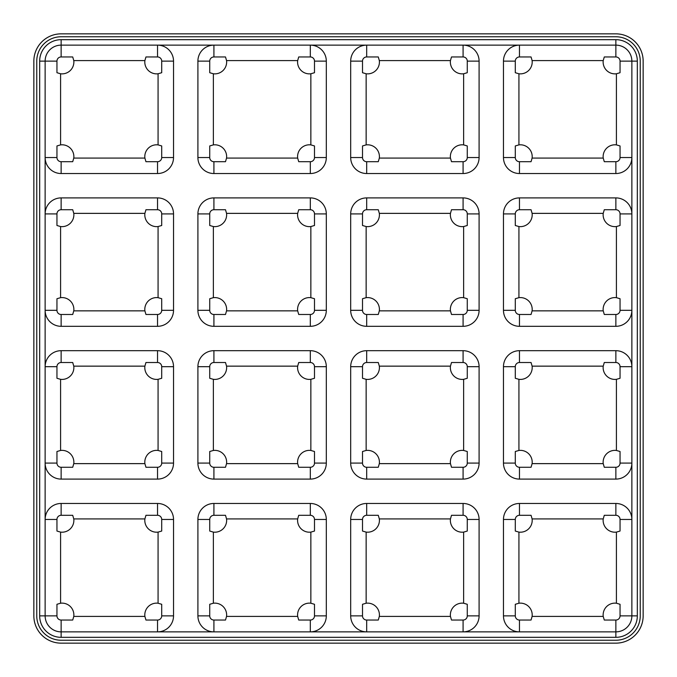 <?xml version="1.0" encoding="UTF-8"?>
<svg xmlns="http://www.w3.org/2000/svg" width="677" height="677" viewBox="0 0 677 677"><rect width="100%" height="100%" fill="white"/><g stroke="black" fill="none" stroke-linecap="round" stroke-linejoin="round"><path stroke-width="1.02" d="M615.867 479.096A16.003 16.003 0 0 0 631.869 463.085L620.047 463.085A4.18 4.18 0 0 1 615.867 467.274L604.29 467.274L603.224 463.635L532.114 463.635A11.822 11.822 0 0 0 518.929 450.45L518.929 379.332A11.822 11.822 0 0 0 532.114 366.147L531.047 362.508L519.471 362.508L519.471 350.686A16.003 16.003 0 0 0 503.468 366.689L503.468 463.085A16.003 16.003 0 0 0 519.471 479.096L615.867 479.096L615.867 467.274M519.471 350.686L615.867 350.686A16.003 16.003 0 0 1 631.869 366.689L620.047 366.689L620.047 378.274L616.417 379.332L616.417 450.45A11.822 11.822 0 0 0 603.224 463.635M615.867 326.314A16.003 16.003 0 0 0 631.869 310.311L620.047 310.311A4.18 4.18 0 0 1 615.867 314.492L604.29 314.492L603.224 310.853L532.114 310.853A11.822 11.822 0 0 0 518.929 297.668L518.929 226.55A11.822 11.822 0 0 0 532.114 213.365L531.047 209.726L519.471 209.726L519.471 197.904A16.003 16.003 0 0 0 503.468 213.915L503.468 310.311A16.003 16.003 0 0 0 519.471 326.314L615.867 326.314L615.867 314.492M519.471 197.904L615.867 197.904A16.003 16.003 0 0 1 631.869 213.915L620.047 213.915L620.047 225.492L616.417 226.55L616.417 297.668A11.822 11.822 0 0 0 603.224 310.853M615.867 173.532A16.003 16.003 0 0 0 631.869 157.529L620.047 157.529A4.18 4.18 0 0 1 615.867 161.71L604.29 161.71L603.224 158.071L532.114 158.071A11.822 11.822 0 0 0 518.929 144.886L518.929 73.776A11.822 11.822 0 0 0 532.114 60.583L531.047 56.953L519.471 56.953L519.471 45.131A16.003 16.003 0 0 0 503.468 61.133L503.468 157.529A16.003 16.003 0 0 0 519.471 173.532L615.867 173.532L615.867 161.71M467.274 61.133A4.18 4.18 0 0 0 463.085 56.953L463.085 45.131A16.003 16.003 0 0 1 479.096 61.133L467.274 61.133L467.274 72.71L463.635 73.776L463.635 144.886A11.822 11.822 0 0 0 450.45 158.071L451.508 161.71L463.085 161.71A4.18 4.18 0 0 0 467.274 157.529L467.274 145.953L463.635 144.886M450.45 158.071L379.332 158.071L378.274 161.71L366.689 161.71L366.689 173.532L463.085 173.532A16.003 16.003 0 0 0 479.096 157.529L479.096 61.133M366.689 173.532A16.003 16.003 0 0 1 350.686 157.529L350.686 61.133A16.003 16.003 0 0 1 366.689 45.131L366.689 56.953L378.274 56.953L379.332 60.583L450.45 60.583A11.822 11.822 0 0 0 463.635 73.776M314.492 61.133A4.18 4.18 0 0 0 310.311 56.953L310.311 45.131A16.003 16.003 0 0 1 326.314 61.133L314.492 61.133L314.492 72.71L310.853 73.776L310.853 144.886A11.822 11.822 0 0 0 297.668 158.071L298.726 161.71L310.311 161.71A4.18 4.18 0 0 0 314.492 157.529L314.492 145.953L310.853 144.886M297.668 158.071L226.55 158.071L225.492 161.71L213.915 161.71L213.915 173.532L310.311 173.532A16.003 16.003 0 0 0 326.314 157.529L326.314 61.133M213.915 173.532A16.003 16.003 0 0 1 197.904 157.529L197.904 61.133A16.003 16.003 0 0 1 213.915 45.131L213.915 56.953L225.492 56.953L226.55 60.583L297.668 60.583A11.822 11.822 0 0 0 310.853 73.776M161.71 61.133A4.18 4.18 0 0 0 157.529 56.953L157.529 45.131A16.003 16.003 0 0 1 173.532 61.133L161.71 61.133L161.71 72.71L158.071 73.776L158.071 144.886A11.822 11.822 0 0 0 144.886 158.071L145.953 161.71L157.529 161.71A4.18 4.18 0 0 0 161.71 157.529L161.71 145.953L158.071 144.886M144.886 158.071L73.776 158.071L72.71 161.71L61.133 161.71L61.133 173.532L157.529 173.532A16.003 16.003 0 0 0 173.532 157.529L173.532 61.133M61.133 173.532A16.003 16.003 0 0 1 45.131 157.529L56.953 157.529L56.953 145.953L60.583 144.886L60.583 73.776A11.822 11.822 0 0 0 73.776 60.583L72.71 56.953L61.133 56.953L61.133 45.131A16.003 16.003 0 0 0 45.131 61.133L45.131 615.867A16.003 16.003 0 0 0 61.133 631.869L615.867 631.869A16.003 16.003 0 0 0 631.869 615.867L637.328 615.867A21.461 21.461 0 0 1 615.867 637.328L61.133 637.328L61.133 620.047L72.71 620.047L73.776 616.417A11.822 11.822 0 0 0 60.583 603.224L60.583 532.114A11.822 11.822 0 0 0 73.776 518.929L72.71 515.29L61.133 515.29L61.133 503.468A16.003 16.003 0 0 0 45.131 519.471L56.953 519.471A4.18 4.18 0 0 1 61.133 515.29M61.133 197.904A16.003 16.003 0 0 0 45.131 213.915L56.953 213.915A4.18 4.18 0 0 1 61.133 209.726L61.133 197.904L157.529 197.904A16.003 16.003 0 0 1 173.532 213.915L161.71 213.915L161.71 225.492L158.071 226.55L158.071 297.668A11.822 11.822 0 0 0 144.886 310.853L145.953 314.492L157.529 314.492A4.18 4.18 0 0 0 161.71 310.311L161.71 298.726L158.071 297.668M144.886 310.853L73.776 310.853L72.71 314.492L61.133 314.492L61.133 326.314L157.529 326.314A16.003 16.003 0 0 0 173.532 310.311L173.532 213.915M61.133 326.314A16.003 16.003 0 0 1 45.131 310.311L56.953 310.311L56.953 298.726L60.583 297.668L60.583 226.55A11.822 11.822 0 0 0 73.776 213.365L72.71 209.726L61.133 209.726M61.133 350.686A16.003 16.003 0 0 0 45.131 366.689L56.953 366.689A4.18 4.18 0 0 1 61.133 362.508L61.133 350.686L157.529 350.686A16.003 16.003 0 0 1 173.532 366.689L161.71 366.689L161.71 378.274L158.071 379.332L158.071 450.45A11.822 11.822 0 0 0 144.886 463.635L145.953 467.274L157.529 467.274A4.18 4.18 0 0 0 161.71 463.085L161.71 451.508L158.071 450.45M144.886 463.635L73.776 463.635L72.71 467.274L61.133 467.274L61.133 479.096L157.529 479.096A16.003 16.003 0 0 0 173.532 463.085L173.532 366.689M61.133 479.096A16.003 16.003 0 0 1 45.131 463.085L56.953 463.085L56.953 451.508L60.583 450.45L60.583 379.332A11.822 11.822 0 0 0 73.776 366.147L72.71 362.508L61.133 362.508M61.133 503.468L157.529 503.468A16.003 16.003 0 0 1 173.532 519.471L161.71 519.471L161.71 531.047L158.071 532.114L158.071 603.224A11.822 11.822 0 0 0 144.886 616.417L145.953 620.047L157.529 620.047A4.18 4.18 0 0 0 161.71 615.867L161.71 604.29L158.071 603.224M157.529 620.047L157.529 631.869A16.003 16.003 0 0 0 173.532 615.867L173.532 519.471M297.668 616.417L226.55 616.417L225.492 620.047L213.915 620.047L213.915 631.869A16.003 16.003 0 0 1 197.904 615.867L197.904 519.471A16.003 16.003 0 0 1 213.915 503.468L310.311 503.468A16.003 16.003 0 0 1 326.314 519.471L314.492 519.471L314.492 531.047L310.853 532.114L310.853 603.224A11.822 11.822 0 0 0 297.668 616.417L298.726 620.047L310.311 620.047A4.18 4.18 0 0 0 314.492 615.867L314.492 604.29L310.853 603.224M310.311 620.047L310.311 631.869A16.003 16.003 0 0 0 326.314 615.867L326.314 519.471M450.45 616.417L379.332 616.417L378.274 620.047L366.689 620.047L366.689 631.869A16.003 16.003 0 0 1 350.686 615.867L350.686 519.471A16.003 16.003 0 0 1 366.689 503.468L463.085 503.468A16.003 16.003 0 0 1 479.096 519.471L467.274 519.471L467.274 531.047L463.635 532.114L463.635 603.224A11.822 11.822 0 0 0 450.45 616.417L451.508 620.047L463.085 620.047A4.18 4.18 0 0 0 467.274 615.867L467.274 604.29L463.635 603.224M463.085 620.047L463.085 631.869A16.003 16.003 0 0 0 479.096 615.867L479.096 519.471M603.224 616.417L532.114 616.417L531.047 620.047L519.471 620.047L519.471 631.869A16.003 16.003 0 0 1 503.468 615.867L503.468 519.471A16.003 16.003 0 0 1 519.471 503.468L615.867 503.468A16.003 16.003 0 0 1 631.869 519.471L620.047 519.471L620.047 531.047L616.417 532.114L616.417 603.224A11.822 11.822 0 0 0 603.224 616.417L604.29 620.047L615.867 620.047A4.18 4.18 0 0 0 620.047 615.867L620.047 604.29L616.417 603.224M450.45 310.853L379.332 310.853L378.274 314.492L366.689 314.492L366.689 326.314L463.085 326.314A16.003 16.003 0 0 0 479.096 310.311L479.096 213.915L467.274 213.915L467.274 225.492L463.635 226.55L463.635 297.668A11.822 11.822 0 0 0 450.45 310.853L451.508 314.492L463.085 314.492A4.18 4.18 0 0 0 467.274 310.311L467.274 298.726L463.635 297.668M366.689 326.314A16.003 16.003 0 0 1 350.686 310.311L350.686 213.915A16.003 16.003 0 0 1 366.689 197.904L463.085 197.904A16.003 16.003 0 0 1 479.096 213.915M297.668 310.853L226.55 310.853L225.492 314.492L213.915 314.492L213.915 326.314L310.311 326.314A16.003 16.003 0 0 0 326.314 310.311L326.314 213.915L314.492 213.915L314.492 225.492L310.853 226.55L310.853 297.668A11.822 11.822 0 0 0 297.668 310.853L298.726 314.492L310.311 314.492A4.18 4.18 0 0 0 314.492 310.311L314.492 298.726L310.853 297.668M213.915 326.314A16.003 16.003 0 0 1 197.904 310.311L197.904 213.915A16.003 16.003 0 0 1 213.915 197.904L310.311 197.904A16.003 16.003 0 0 1 326.314 213.915M450.45 463.635L379.332 463.635L378.274 467.274L366.689 467.274L366.689 479.096L463.085 479.096A16.003 16.003 0 0 0 479.096 463.085L479.096 366.689L467.274 366.689L467.274 378.274L463.635 379.332L463.635 450.45A11.822 11.822 0 0 0 450.45 463.635L451.508 467.274L463.085 467.274A4.18 4.18 0 0 0 467.274 463.085L467.274 451.508L463.635 450.45M366.689 479.096A16.003 16.003 0 0 1 350.686 463.085L350.686 366.689A16.003 16.003 0 0 1 366.689 350.686L463.085 350.686A16.003 16.003 0 0 1 479.096 366.689M297.668 463.635L226.55 463.635L225.492 467.274L213.915 467.274L213.915 479.096L310.311 479.096A16.003 16.003 0 0 0 326.314 463.085L326.314 366.689L314.492 366.689L314.492 378.274L310.853 379.332L310.853 450.45A11.822 11.822 0 0 0 297.668 463.635L298.726 467.274L310.311 467.274A4.18 4.18 0 0 0 314.492 463.085L314.492 451.508L310.853 450.45M213.915 479.096A16.003 16.003 0 0 1 197.904 463.085L197.904 366.689A16.003 16.003 0 0 1 213.915 350.686L310.311 350.686A16.003 16.003 0 0 1 326.314 366.689M643.15 61.133L643.15 615.867A27.283 27.283 0 0 1 615.867 643.15L61.133 643.15A27.283 27.283 0 0 1 33.85 615.867L33.85 61.133A27.283 27.283 0 0 1 61.133 33.85L615.867 33.85A27.283 27.283 0 0 1 643.15 61.133M36.761 61.133L36.761 615.867A24.372 24.372 0 0 0 61.133 640.239L615.867 640.239A24.372 24.372 0 0 0 640.239 615.867L640.239 61.133A24.372 24.372 0 0 0 615.867 36.761L61.133 36.761A24.372 24.372 0 0 0 36.761 61.133M620.047 615.867L631.869 615.867L631.869 61.133A16.003 16.003 0 0 0 615.867 45.131L61.133 45.131L61.133 39.672A21.461 21.461 0 0 0 39.672 61.133L56.953 61.133A4.18 4.18 0 0 1 61.133 56.953M61.133 637.328A21.461 21.461 0 0 1 39.672 615.867L39.672 61.133M637.328 61.133A21.461 21.461 0 0 0 615.867 39.672L615.867 56.953A4.18 4.18 0 0 1 620.047 61.133L637.328 61.133L637.328 615.867M61.133 39.672L615.867 39.672M60.583 532.114L56.953 531.047L56.953 519.471M157.529 503.468L157.529 515.29L145.953 515.29L144.886 518.929A11.822 11.822 0 0 0 158.071 532.114M157.529 515.29A4.18 4.18 0 0 1 161.71 519.471M61.133 620.047A4.18 4.18 0 0 1 56.953 615.867L56.953 604.29L60.583 603.224M60.583 73.776L56.953 72.71L56.953 61.133M157.529 56.953L145.953 56.953L144.886 60.583A11.822 11.822 0 0 0 158.071 73.776M73.776 158.071A11.822 11.822 0 0 0 60.583 144.886M61.133 161.71A4.18 4.18 0 0 1 56.953 157.529M518.929 226.55L515.29 225.492L515.29 213.915A4.18 4.18 0 0 1 519.471 209.726M615.867 197.904L615.867 209.726L604.29 209.726L603.224 213.365A11.822 11.822 0 0 0 616.417 226.55M615.867 209.726A4.18 4.18 0 0 1 620.047 213.915M616.417 297.668L620.047 298.726L620.047 310.311M532.114 310.853L531.047 314.492L519.471 314.492A4.18 4.18 0 0 1 515.29 310.311L515.29 298.726L518.929 297.668M366.689 314.492A4.18 4.18 0 0 1 362.508 310.311L362.508 298.726L366.147 297.668L366.147 226.55A11.822 11.822 0 0 0 379.332 213.365L378.274 209.726L366.689 209.726L366.689 197.904M366.147 226.55L362.508 225.492L362.508 213.915A4.18 4.18 0 0 1 366.689 209.726M463.085 197.904L463.085 209.726L451.508 209.726L450.45 213.365A11.822 11.822 0 0 0 463.635 226.55M463.085 209.726A4.18 4.18 0 0 1 467.274 213.915M379.332 310.853A11.822 11.822 0 0 0 366.147 297.668M213.915 314.492A4.18 4.18 0 0 1 209.726 310.311L209.726 298.726L213.365 297.668L213.365 226.55A11.822 11.822 0 0 0 226.55 213.365L225.492 209.726L213.915 209.726L213.915 197.904M213.365 226.55L209.726 225.492L209.726 213.915A4.18 4.18 0 0 1 213.915 209.726M310.311 197.904L310.311 209.726L298.726 209.726L297.668 213.365A11.822 11.822 0 0 0 310.853 226.55M310.311 209.726A4.18 4.18 0 0 1 314.492 213.915M226.55 310.853A11.822 11.822 0 0 0 213.365 297.668M213.915 161.71A4.18 4.18 0 0 1 209.726 157.529L209.726 145.953L213.365 144.886L213.365 73.776A11.822 11.822 0 0 0 226.55 60.583M213.365 73.776L209.726 72.71L209.726 61.133A4.18 4.18 0 0 1 213.915 56.953M310.311 56.953L298.726 56.953L297.668 60.583M226.55 158.071A11.822 11.822 0 0 0 213.365 144.886M366.689 161.71A4.18 4.18 0 0 1 362.508 157.529L362.508 145.953L366.147 144.886L366.147 73.776A11.822 11.822 0 0 0 379.332 60.583M366.147 73.776L362.508 72.71L362.508 61.133A4.18 4.18 0 0 1 366.689 56.953M463.085 56.953L451.508 56.953L450.45 60.583M379.332 158.071A11.822 11.822 0 0 0 366.147 144.886M518.929 73.776L515.29 72.71L515.29 61.133A4.18 4.18 0 0 1 519.471 56.953M615.867 56.953L604.29 56.953L603.224 60.583A11.822 11.822 0 0 0 616.417 73.776L616.417 144.886A11.822 11.822 0 0 0 603.224 158.071M620.047 61.133L620.047 72.71L616.417 73.776M616.417 144.886L620.047 145.953L620.047 157.529M532.114 158.071L531.047 161.71L519.471 161.71A4.18 4.18 0 0 1 515.29 157.529L515.29 145.953L518.929 144.886M60.583 379.332L56.953 378.274L56.953 366.689M157.529 350.686L157.529 362.508L145.953 362.508L144.886 366.147A11.822 11.822 0 0 0 158.071 379.332M157.529 362.508A4.18 4.18 0 0 1 161.71 366.689M73.776 463.635A11.822 11.822 0 0 0 60.583 450.45M61.133 467.274A4.18 4.18 0 0 1 56.953 463.085M519.471 620.047A4.18 4.18 0 0 1 515.29 615.867L515.29 604.29L518.929 603.224L518.929 532.114A11.822 11.822 0 0 0 532.114 518.929L531.047 515.29L519.471 515.29L519.471 503.468M518.929 532.114L515.29 531.047L515.29 519.471A4.18 4.18 0 0 1 519.471 515.29M615.867 503.468L615.867 515.29L604.29 515.29L603.224 518.929A11.822 11.822 0 0 0 616.417 532.114M615.867 515.29A4.18 4.18 0 0 1 620.047 519.471M532.114 616.417A11.822 11.822 0 0 0 518.929 603.224M366.689 620.047A4.18 4.18 0 0 1 362.508 615.867L362.508 604.29L366.147 603.224L366.147 532.114A11.822 11.822 0 0 0 379.332 518.929L378.274 515.29L366.689 515.29L366.689 503.468M366.147 532.114L362.508 531.047L362.508 519.471A4.18 4.18 0 0 1 366.689 515.29M463.085 503.468L463.085 515.29L451.508 515.29L450.45 518.929A11.822 11.822 0 0 0 463.635 532.114M463.085 515.29A4.18 4.18 0 0 1 467.274 519.471M379.332 616.417A11.822 11.822 0 0 0 366.147 603.224M213.915 620.047A4.18 4.18 0 0 1 209.726 615.867L209.726 604.29L213.365 603.224L213.365 532.114A11.822 11.822 0 0 0 226.55 518.929L225.492 515.29L213.915 515.29L213.915 503.468M213.365 532.114L209.726 531.047L209.726 519.471A4.18 4.18 0 0 1 213.915 515.29M310.311 503.468L310.311 515.29L298.726 515.29L297.668 518.929A11.822 11.822 0 0 0 310.853 532.114M310.311 515.29A4.18 4.18 0 0 1 314.492 519.471M226.55 616.417A11.822 11.822 0 0 0 213.365 603.224M60.583 226.55L56.953 225.492L56.953 213.915M157.529 197.904L157.529 209.726L145.953 209.726L144.886 213.365A11.822 11.822 0 0 0 158.071 226.55M157.529 209.726A4.18 4.18 0 0 1 161.71 213.915M73.776 310.853A11.822 11.822 0 0 0 60.583 297.668M61.133 314.492A4.18 4.18 0 0 1 56.953 310.311M518.929 379.332L515.29 378.274L515.29 366.689A4.18 4.18 0 0 1 519.471 362.508M615.867 350.686L615.867 362.508L604.29 362.508L603.224 366.147A11.822 11.822 0 0 0 616.417 379.332M615.867 362.508A4.18 4.18 0 0 1 620.047 366.689M616.417 450.45L620.047 451.508L620.047 463.085M532.114 463.635L531.047 467.274L519.471 467.274A4.18 4.18 0 0 1 515.29 463.085L515.29 451.508L518.929 450.45M366.689 467.274A4.18 4.18 0 0 1 362.508 463.085L362.508 451.508L366.147 450.45L366.147 379.332A11.822 11.822 0 0 0 379.332 366.147L378.274 362.508L366.689 362.508L366.689 350.686M366.147 379.332L362.508 378.274L362.508 366.689A4.18 4.18 0 0 1 366.689 362.508M463.085 350.686L463.085 362.508L451.508 362.508L450.45 366.147A11.822 11.822 0 0 0 463.635 379.332M463.085 362.508A4.18 4.18 0 0 1 467.274 366.689M379.332 463.635A11.822 11.822 0 0 0 366.147 450.45M213.915 467.274A4.18 4.18 0 0 1 209.726 463.085L209.726 451.508L213.365 450.45L213.365 379.332A11.822 11.822 0 0 0 226.55 366.147L225.492 362.508L213.915 362.508L213.915 350.686M213.365 379.332L209.726 378.274L209.726 366.689A4.18 4.18 0 0 1 213.915 362.508M310.311 350.686L310.311 362.508L298.726 362.508L297.668 366.147A11.822 11.822 0 0 0 310.853 379.332M310.311 362.508A4.18 4.18 0 0 1 314.492 366.689M226.55 463.635A11.822 11.822 0 0 0 213.365 450.45M226.55 366.147L297.668 366.147M379.332 366.147L450.45 366.147M532.114 366.147L603.224 366.147M73.776 213.365L144.886 213.365M226.55 518.929L297.668 518.929M379.332 518.929L450.45 518.929M532.114 518.929L603.224 518.929M73.776 366.147L144.886 366.147M532.114 60.583L603.224 60.583M226.55 213.365L297.668 213.365M379.332 213.365L450.45 213.365M532.114 213.365L603.224 213.365M73.776 60.583L144.886 60.583M73.776 518.929L144.886 518.929M144.886 616.417L73.776 616.417M615.867 637.328L615.867 620.047M39.672 615.867L56.953 615.867M326.314 463.085L314.492 463.085M310.311 479.096L310.311 467.274M209.726 366.689L197.904 366.689M209.726 463.085L197.904 463.085M479.096 463.085L467.274 463.085M463.085 479.096L463.085 467.274M362.508 366.689L350.686 366.689M362.508 463.085L350.686 463.085M519.471 467.274L519.471 479.096M515.29 366.689L503.468 366.689M515.29 463.085L503.468 463.085M173.532 310.311L161.71 310.311M157.529 326.314L157.529 314.492M326.314 615.867L314.492 615.867M209.726 519.471L197.904 519.471M209.726 615.867L197.904 615.867M479.096 615.867L467.274 615.867M362.508 519.471L350.686 519.471M362.508 615.867L350.686 615.867M515.29 519.471L503.468 519.471M515.29 615.867L503.468 615.867M173.532 463.085L161.71 463.085M157.529 479.096L157.529 467.274M519.471 161.71L519.471 173.532M515.29 61.133L503.468 61.133M515.29 157.529L503.468 157.529M479.096 157.529L467.274 157.529M463.085 173.532L463.085 161.71M362.508 61.133L350.686 61.133M362.508 157.529L350.686 157.529M326.314 157.529L314.492 157.529M310.311 173.532L310.311 161.71M209.726 61.133L197.904 61.133M209.726 157.529L197.904 157.529M326.314 310.311L314.492 310.311M310.311 326.314L310.311 314.492M209.726 213.915L197.904 213.915M209.726 310.311L197.904 310.311M479.096 310.311L467.274 310.311M463.085 326.314L463.085 314.492M362.508 213.915L350.686 213.915M362.508 310.311L350.686 310.311M519.471 314.492L519.471 326.314M515.29 213.915L503.468 213.915M515.29 310.311L503.468 310.311M173.532 157.529L161.71 157.529M157.529 173.532L157.529 161.71M173.532 615.867L161.71 615.867"/></g></svg>
